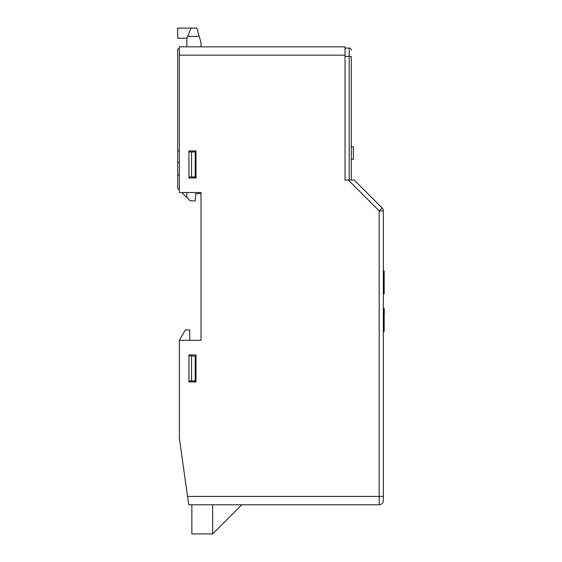 <?xml version="1.0" encoding="UTF-8"?>
<svg xmlns="http://www.w3.org/2000/svg" width="562" height="562" viewBox="0 0 562 562"><rect width="100%" height="100%" fill="white"/><g stroke="black" fill="none" stroke-linecap="round" stroke-linejoin="round"><path stroke-width="0.84" d="M186.858 192.534L186.858 197.536L190.188 200.866L195.183 200.866L195.808 193.581L201.006 193.581L201.006 340.319L179.362 340.319L179.362 438.149L188.72 504.76L379.181 504.76A4.166 4.166 0 0 0 383.347 500.594L383.347 210.912A4.166 4.166 0 0 0 382.125 207.968L354.208 180.051L345.047 180.051L345.047 46.836L179.362 46.836L179.362 55.16L345.047 55.16M196.012 356.139L196.012 381.949L195.183 381.949L195.183 356.139L196.012 356.139M179.362 55.16L179.362 192.534L201.006 192.534L201.006 340.319L201.006 193.581M354.208 180.051L382.125 207.968L379.181 210.912L348.321 180.051L345.047 180.051L345.047 56.411L351.292 56.411L351.292 180.051L349.213 180.051L349.213 48.079L345.047 48.079M188.937 150.904L196.012 150.904L196.012 177.964L188.937 177.964L188.937 150.904M188.937 354.896L196.012 354.896L196.012 381.949L188.937 381.949L188.937 354.896M383.347 496.436L379.181 496.436L379.181 210.912L383.347 210.912M212.668 504.76L212.668 533.9L191.853 533.9L191.853 504.76M212.668 533.9L241.808 504.76M193.096 150.904L193.096 151.951M196.012 177.964L195.183 177.964L195.183 150.904M191.579 151.951L188.937 151.951L188.937 176.925L191.579 176.925L191.579 151.951L195.183 151.951M195.183 176.925L191.579 176.925M195.183 356.139L191.579 355.936L191.579 380.91L195.183 380.91M191.579 355.936L188.937 355.936L188.937 380.91L191.579 380.91M383.347 500.594A4.166 4.166 0 0 1 379.181 504.76L379.181 496.436L187.553 496.436L187.841 498.515M193.932 380.91L193.932 381.949M189.766 340.319L189.766 329.915L185.369 329.915L179.362 340.319M179.362 174.993L177.697 174.993L177.697 48.915L179.362 48.915M177.697 174.993L177.697 188.375L179.362 190.04M181.856 192.534L186.858 197.536M199.222 36.425L196.848 28.1L191.017 28.1L187.687 36.425L199.222 36.425L201.006 42.67L201.006 46.836M187.687 36.425L186.858 38.504L186.858 46.836M179.362 150.904L177.697 150.904M186.956 38.251L177.697 38.251L177.697 28.1L191.017 28.1M351.292 50.166A2.079 2.079 0 0 0 349.213 48.079A2.079 2.079 0 0 1 351.292 50.166M351.292 146.745L353.372 146.745L353.372 159.236L351.292 159.236M383.347 308.475L384.176 308.475L384.176 331.369L383.347 331.369M383.347 271.01L384.176 271.01L384.176 293.905L383.347 293.905M384.176 313.153L384.176 330.849M384.176 308.959L384.303 313.175M384.176 271.853L384.176 293.28M179.362 162.566L177.697 162.566M384.176 312.641L383.347 312.641M384.176 327.21L383.347 327.21M384.176 275.169L383.347 275.169M384.176 289.739L383.347 289.739"/></g></svg>

